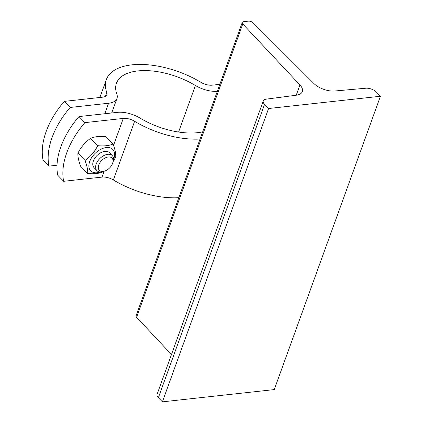 <?xml version="1.0" encoding="UTF-8"?>
<svg xmlns="http://www.w3.org/2000/svg" width="423" height="423" viewBox="0 0 423 423"><rect width="100%" height="100%" fill="white"/><g stroke="black" fill="none" stroke-linecap="round" stroke-linejoin="round"><path stroke-width="0.63" d="M253.118 22.826L313.818 83.437A16.095 7.878 19.9 0 0 334.72 91.008L365.863 88.222A8.048 3.939 -160.1 0 1 376.412 92.108L380.436 96.259L268.579 108.515L264.555 104.365A8.048 3.939 -160.1 0 1 263.28 100.938A8.048 3.939 -160.1 0 1 266.273 99.141L296.322 95.217A16.095 7.878 19.9 0 0 302.308 91.627A16.095 7.878 19.9 0 0 299.939 84.96L242.776 23.958A3.58 1.75 -160.1 0 1 242.247 22.477A3.58 1.75 -160.1 0 1 243.648 21.673L248.401 21.15A3.58 1.75 -160.1 0 1 253.118 22.826M268.579 108.515L162.395 401.85L274.247 389.588L380.436 96.259M162.395 401.85L158.371 397.699A8.048 3.939 -160.1 0 1 157.092 394.268L263.28 100.938M171.479 354.527L136.587 317.292A3.58 1.75 -160.1 0 1 136.063 315.812L242.247 22.477M112.994 162.199A10.734 6.604 135.9 0 0 113.01 162.162A10.734 6.604 135.9 0 0 112.312 155.648L109.441 152.687A10.734 6.604 135.9 0 0 100.949 152.634A10.734 6.604 135.9 0 0 93.346 161.078A10.734 6.604 135.9 0 0 94.07 167.667M109.483 152.729A10.734 6.604 135.9 0 0 104.92 151.355A10.734 6.604 135.9 0 0 93.346 161.078A10.734 6.604 135.9 0 0 94.028 167.624L96.899 170.591A10.734 6.604 135.9 0 0 103.386 171.489L104.655 171.077A8.809 5.425 -44.1 0 1 98.453 166.049A8.809 5.425 -44.1 0 1 107.728 157.06A8.809 5.425 -44.1 0 1 112.56 163.421A8.809 5.425 -44.1 0 1 112.55 163.452A8.809 5.425 -44.1 0 1 104.655 171.077M113.576 159.323A15.381 9.47 135.9 0 0 106.527 147.521A15.381 9.47 135.9 0 0 89.713 161.475A15.381 9.47 135.9 0 0 100.526 171.965M103.635 171.405L103.016 171.865C99.03 173.583 93.917 174.144 87.683 173.546C87.926 170.337 87.053 165.975 85.055 160.454C90.416 156.684 94.652 151.762 97.771 145.681C104.005 146.279 109.113 145.718 113.105 144C115.104 149.52 115.976 153.882 115.733 157.092L113.301 161.211M113.105 144L105.983 136.645C99.749 136.047 94.636 136.608 90.644 138.326C85.282 142.096 81.047 147.019 77.932 153.1C77.684 156.309 78.556 160.671 80.555 166.191L87.683 173.546M85.055 160.454L77.932 153.1M97.771 145.681L90.644 138.326M78.985 116.568L84.87 122.638A71.545 44.04 135.9 0 0 63.635 181.303L57.745 175.233A71.545 44.04 -44.1 0 1 78.985 116.568L117.398 112.354A21.462 10.506 -160.1 0 1 140.061 118.091A54.551 26.697 19.9 0 0 202.649 131.87M200.053 139.035A65.285 31.947 -160.1 0 1 134.614 121.295A10.734 5.25 19.9 0 0 123.283 118.429L84.87 122.638M63.635 181.303L102.049 177.094A10.734 5.25 -160.1 0 1 113.38 179.965A65.285 31.947 19.9 0 0 178.818 197.7M112.312 155.648A10.734 6.604 135.9 0 0 100.008 158.376A10.734 6.604 135.9 0 0 96.899 170.591M64.27 101.383L70.155 107.458A71.545 44.04 135.9 0 0 48.92 166.123L43.03 160.047A71.545 44.04 -44.1 0 1 64.27 101.383L102.683 97.174A10.734 5.25 19.9 0 0 106.887 94.752A10.734 5.25 19.9 0 0 106.813 92.611A65.285 31.947 -160.1 0 1 106.358 79.577A65.285 31.947 -160.1 0 1 200.877 82.3A10.734 5.25 19.9 0 0 212.209 85.166L219.86 84.33M48.92 166.123L57.015 165.234M217.332 91.31A21.462 10.506 -160.1 0 1 195.431 85.504A54.551 26.697 19.9 0 0 116.452 83.231A54.551 26.697 19.9 0 0 116.833 94.118A21.462 10.506 -160.1 0 1 116.981 98.406A21.462 10.506 -160.1 0 1 108.568 103.244L70.155 107.458M158.371 397.699L264.555 104.365M296.222 95.233L299.939 84.96M136.587 317.292L242.776 23.958M113.38 179.965L134.614 121.295M123.283 118.429L113.554 145.306M104.169 171.236L102.049 177.094M108.568 103.244L104.772 113.739M106.813 92.611L105.459 96.349M195.431 85.504L178.585 132.034M112.56 163.421L113.01 162.162M99.881 97.48L106.358 79.577M111.704 112.978L116.981 98.406"/></g></svg>
